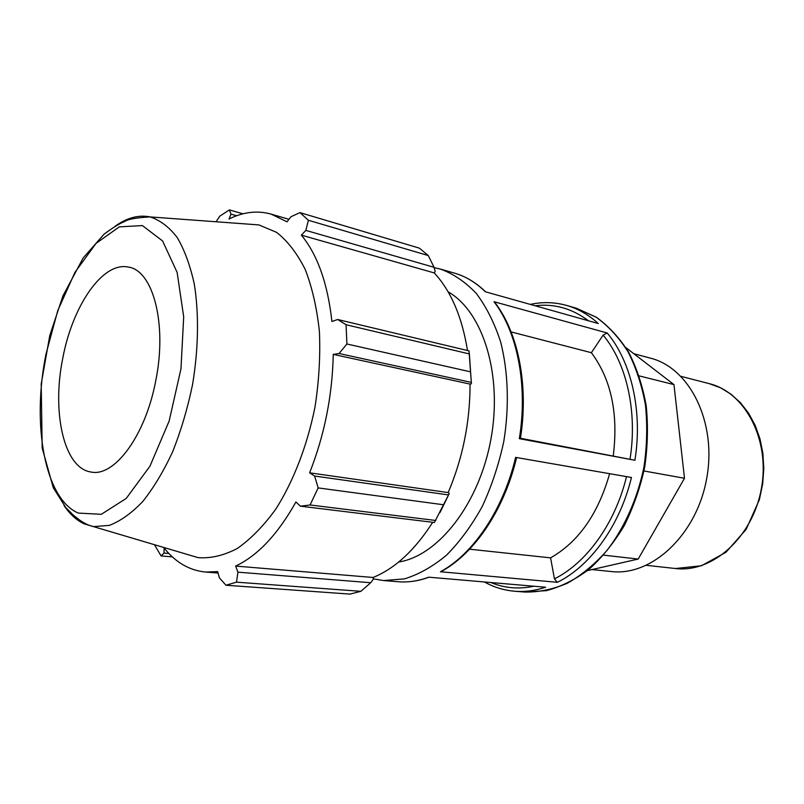 <?xml version="1.0" encoding="UTF-8"?>
<svg xmlns="http://www.w3.org/2000/svg" width="804" height="804" viewBox="0 0 804 804"><rect width="100%" height="100%" fill="white"/><g stroke="black" fill="none" stroke-linecap="round" stroke-linejoin="round"><path stroke-width="1.21" d="M639.21 375.89L673.963 384.603L684.495 478.269L638.185 559.061L587.453 570.599M643.974 470.973L684.495 478.269M625.874 347.609L673.963 384.603M603.643 555.152L638.185 559.061M373.237 578.83L383.578 580.558L404.442 578.88C418.743 574.498 432.753 566.599 446.481 555.192C459.727 541.856 471.616 525.675 482.139 506.661C491.586 486.35 498.792 464.662 503.766 441.607C509.434 406.683 508.269 371.991 500.661 342.012C494.5 323.067 486.4 306.907 476.36 293.52C465.456 281.993 453.506 273.862 440.512 269.109L434.16 267.631M485.586 291.832C476.28 282.717 465.948 276.496 454.602 273.169C465.697 276.355 475.928 282.546 485.304 291.751L598.256 323.53C588.629 314.756 578.156 308.736 566.83 305.48C554.72 302.103 542.529 301.741 530.278 304.404M607.201 332.987L493.988 301.711C517.374 331.931 528.037 385.438 519.334 438.672L634.909 460.26C642.828 411.256 631.311 361.609 607.201 332.987L603.121 335.097L591.392 352.705L511.103 331.921M631.462 477.475L515.615 457.375C503.284 509.796 473.214 554.056 440.431 571.755L557.373 582.307C590.327 566.187 619.874 525.665 631.462 477.475M566.83 305.48L576.488 308.264L595.935 317.047C608.125 325.791 618.819 337.368 628.014 351.79C636.095 367.639 641.914 385.397 645.451 405.035C647.532 425.376 647.019 446.109 643.924 467.224C637.461 498.56 624.607 527.434 607.171 550.227C594.859 564.187 581.604 575.182 567.423 583.201C553.031 589.362 538.76 592.317 524.6 592.045L514.59 591.231C524.751 592.066 535.082 590.729 545.594 587.232L428.743 577.182C418.321 581.041 408.141 582.568 398.181 581.744L383.578 580.558M520.429 438.26L634.909 460.26M469.576 549.192L550.589 557.855L554.438 578.85L557.373 582.307M519.334 438.672L520.339 438.813M495.284 303.007L493.988 301.711M440.431 571.755L442.069 571.071M550.589 557.855C578.508 541.936 598.186 513.877 609.623 473.687M613.281 455.637C618.467 413.578 611.171 379.267 591.392 352.705M398.673 562.016C438.079 555.966 479.184 504.038 490.902 439.255C502.862 374.513 482.792 311.389 448.079 291.792M432.683 522.309C414.904 550.127 395.045 568.508 373.096 577.473L373.287 579.292L370.724 582.719L360.895 591.322L349.961 594.096L225.974 585.242L219.341 577.774L217.663 571.614L205.613 572.056C189.513 570.488 175.674 562.468 164.086 547.996L164.056 553.072L161.081 555.926L172.378 556.891M428.291 255.571L308.414 220.276L299.962 212.618L419.346 248.134L428.291 255.571L434.08 267.31L435.155 271.33L434.271 272.928C450.994 291.048 462.069 316.917 467.496 350.524M470.611 371.86L346.896 343.991L346.052 324.726L337.65 319.5L469.013 350.886L471.415 383.729L469.305 353.247M471.415 383.729L470.059 384.091C470.059 421.999 462.762 458.169 448.17 492.581L449.255 493.505L434.391 522.51L300.415 506.178L295.922 501.977C277.752 534.348 257.652 555.715 235.632 566.076L237.934 572.167L236.497 582.166L360.895 591.322M440.049 512.46L449.255 493.505M435.778 520.479L310.073 504.972L300.415 506.178M470.059 384.091L333.248 354.393L339.077 353.519L471.204 382.362M346.896 343.991L339.077 353.519M434.271 272.928L301.369 235.15L305.842 230.396L434.08 267.31M308.414 220.276L305.842 230.396M299.962 212.618L290.978 216.718L287.048 221.824L271.059 214.095C257.27 210.296 243.27 211.934 229.05 219.01L230.979 214.135L236.637 215.753M242.979 213.804L229.391 209.904L230.979 214.135M161.081 555.926L154.448 544.7M186.819 554.298L198.055 557.634C210.668 558.599 223.733 555.564 237.23 548.509C250.727 539.112 263.622 525.927 275.913 508.952C293.53 481.114 307.269 445.547 314.987 407.085C318.987 381.237 320.464 356.092 319.419 331.65C316.937 308.254 312.203 287.52 305.218 269.451C297.138 253.34 287.581 240.969 276.556 232.346L258.878 224.909L247.2 224.055M225.974 585.242L236.497 582.166M310.073 504.972L318.153 487.917L443.788 504.791M448.481 494.932L314.625 476.038L318.153 487.917M314.625 476.038L309.62 472.812C324.494 435.085 332.374 395.608 333.248 354.393M337.65 319.5L331.911 321.499C327.72 283.571 317.54 254.778 301.369 235.15M229.391 209.904L219.723 216.206L216.075 221.763M346.052 324.726L469.365 353.941M448.17 492.581L309.62 472.812M370.724 582.719L237.934 572.167M373.096 577.473L235.632 566.076M168.9 553.494L164.056 553.072M62.782 358.212C51.687 412.08 63.797 467.938 90.701 471.958C114.037 477.576 145.323 436.15 155.674 381.076C167.473 323.992 152.971 270.023 128.158 267.049C102.52 261.551 72.471 305.992 62.782 358.212M591.975 569.574L611.341 571.543C651.562 576.428 696.565 535.122 706.656 478.692C717.178 422.351 689.711 367.79 650.356 358.132L633.833 353.73M675.45 568.518L701.4 565.785L725.962 552.288L746.132 529.404L759.338 499.756L762.684 483.827L763.8 468.491L762.885 453.366L759.981 438.853L755.177 425.366L748.624 413.246L740.524 402.784L731.077 394.231L720.555 387.809L709.249 383.649C745.248 392.292 770.473 439.959 761.358 488.691C752.644 537.504 712.173 573.172 675.45 568.518L646.426 565.343M535.122 305.771C554.187 303.43 571.976 308.434 588.498 320.786M603.121 335.097C626.527 363.106 637.662 411.497 630.004 459.265M626.517 476.611C615.171 523.515 586.488 562.991 554.438 578.85M533.977 586.237C518.781 589.402 504.43 588.166 490.932 582.528M45.989 354.082L57.777 310.575L74.913 272.435L96.048 243.391L119.314 226.869L142.388 225.582L162.589 240.949L177.131 272.415L183.694 316.887L180.97 368.815L169.152 421.025L149.946 466.199L126.228 498.43L101.304 514.309L78.269 513.083C44.451 498.54 31.738 424.18 45.989 354.082M64.069 505.535C69.827 514.188 76.541 520.299 84.209 523.866L93.485 526.62L109.354 525.384C120.459 521.133 131.585 513.183 142.72 501.545C153.614 487.877 163.604 471.244 172.689 451.637C181 430.693 187.613 408.382 192.528 384.704C198.508 348.926 199.06 313.781 194.287 284.063C190.206 265.441 184.498 249.893 177.141 237.411C169.051 226.959 160.036 220.125 150.107 216.919C138.64 214.638 126.982 217.743 115.133 226.225M709.249 383.649L680.978 376.342M454.602 273.169L440.512 269.109M484.45 581.975C493.787 587.201 503.837 590.287 514.59 591.231M520.349 438.773C528.861 386.272 518.51 333.62 495.304 303.028M442.099 571.061C474.943 552.861 504.379 509.223 516.61 457.546M428.984 577.202C418.623 581.021 408.362 582.538 398.181 581.744M576.488 308.264L596.417 317.299C608.799 326.253 619.582 337.971 628.788 352.464C636.858 368.332 642.657 386.041 646.175 405.578C648.245 425.798 647.743 446.391 644.667 467.355C640.125 488.058 633.311 507.495 624.216 525.685C614.015 542.71 602.327 557.222 589.151 569.212C575.423 579.513 561.182 586.659 546.439 590.649L524.6 592.045M258.878 224.909L150.107 216.919C136.298 217.703 127.866 219.211 124.791 221.442C119.836 223.331 112.912 227.582 104.028 234.205L83.174 257.953L62.893 295.983L49.768 335.539L41.205 384.01L42.19 448.029L53.265 487.696L65.938 507.786L73.516 515.314L79.174 519.736C84.038 523.253 88.802 525.545 93.485 526.62L198.055 557.634M288.978 219.321L271.059 214.095M218.045 573.021L205.613 572.056"/></g></svg>
